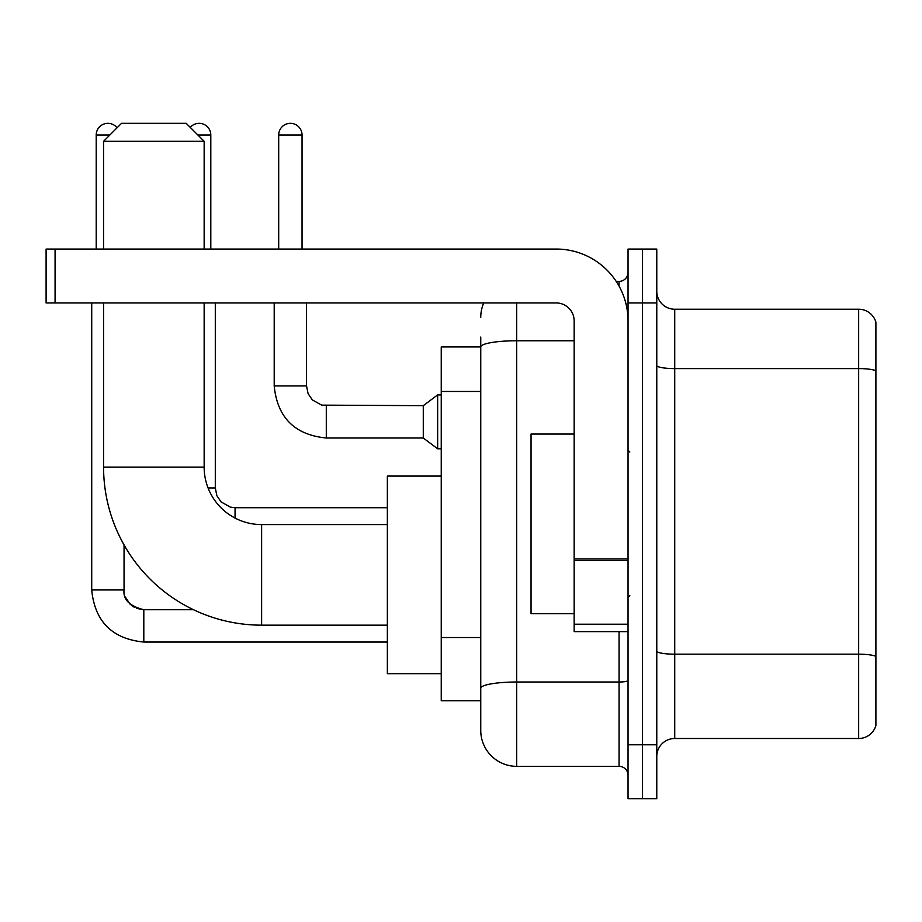 <?xml version="1.0" encoding="UTF-8"?>
<svg xmlns="http://www.w3.org/2000/svg" width="922" height="922" viewBox="0 0 922 922"><rect width="100%" height="100%" fill="white"/><g stroke="black" fill="none" stroke-linecap="round" stroke-linejoin="round"><path stroke-width="1.38" d="M516.677 302.946L516.677 766.343A35.923 35.923 0 0 1 480.754 730.42L480.754 337.072L480.754 346.949L441.246 346.949L441.246 700.778L480.754 700.778M628.043 744.78L628.043 798.671L642.404 798.671L642.404 744.78L642.404 798.671L656.775 798.671L656.775 744.78L642.404 744.78L642.404 302.946L642.404 744.78L628.043 744.78L628.043 302.946L642.404 302.946L642.404 249.055L642.404 302.946L656.775 302.946L656.775 744.78M656.775 302.946L656.775 249.055L628.043 249.055L628.043 302.946M516.677 766.343L619.054 766.343L619.054 631.628M616.196 281.394L619.054 281.394A8.978 8.978 0 0 0 628.043 272.405M480.754 730.42L480.754 694.497M574.152 340.76L516.677 340.76A35.923 6.235 180 0 0 480.754 346.995L480.754 337.072M628.043 775.321A8.978 8.978 0 0 0 619.054 766.343M480.754 317.306A35.923 35.923 0 0 1 483.75 302.946M656.775 756.455A17.956 17.956 0 0 1 674.731 738.499L858.659 738.499L858.659 309.227L674.731 309.227A17.956 17.956 0 0 1 656.775 291.271A17.956 17.956 0 0 0 674.731 309.227L674.731 738.499M875.9 322.158A17.956 17.956 0 0 0 858.659 309.227A17.956 17.956 0 0 1 875.9 322.158L875.9 725.568A17.956 17.956 0 0 1 858.659 738.499M656.775 365.481A17.956 3.123 0 0 0 674.731 368.593L858.659 368.593A17.956 3.123 180 0 1 875.9 370.84L875.9 323.599M387.355 625.162L261.629 625.162A158.054 158.054 0 0 1 103.575 467.108L103.575 302.946M261.629 625.162L261.629 524.583A57.475 57.475 0 0 1 204.154 467.108L204.154 302.946M121.531 123.329L186.198 123.329L204.154 141.297L103.575 141.297L121.531 123.329M204.154 249.055L204.154 141.297M103.575 249.055L103.575 141.297M441.246 476.086L387.355 476.086L387.355 673.659L441.246 673.659M96.211 249.055L96.211 135.004A11.675 11.675 0 0 1 117.071 127.801M91.716 302.946L91.716 589.965L124.055 589.965L124.055 544.914M190.266 127.409A11.675 11.675 0 0 1 210.804 135.004L210.804 249.055M278.698 249.055L278.698 135.004A11.675 11.675 0 0 1 290.372 123.329A11.675 11.675 0 0 1 302.047 135.004L302.047 249.055M326.296 438.008C294.694 434.884 277.326 417.528 274.203 385.926C277.326 417.528 294.694 434.884 326.296 438.008C294.694 434.884 277.326 417.528 274.203 385.926C277.326 417.528 294.694 434.884 326.296 438.008C294.694 434.884 277.326 417.528 274.203 385.926C277.326 417.528 294.694 434.884 326.296 438.008C294.694 434.884 277.326 417.528 274.203 385.926C277.326 417.528 294.694 434.884 326.296 438.008C294.694 434.884 277.326 417.528 274.203 385.926C277.326 417.528 294.694 434.884 326.296 438.008C294.694 434.884 277.326 417.528 274.203 385.926C277.326 417.528 294.694 434.884 326.296 438.008C294.694 434.884 277.326 417.528 274.203 385.926C277.326 417.528 294.694 434.884 326.296 438.008C294.694 434.884 277.326 417.528 274.203 385.926C277.326 417.528 294.694 434.884 326.296 438.008C294.694 434.884 277.326 417.528 274.203 385.926L306.53 385.926L308.098 393.636L312.328 399.894L321.663 405.127L423.279 405.68L423.279 438.008L326.296 438.008L326.296 405.715M423.279 405.68L437.65 394.904L437.65 448.784L441.246 448.784M628.043 631.628L574.152 631.628L574.152 558.997L628.043 558.997M628.043 320.902A71.847 71.847 0 0 0 556.197 249.055L55.078 249.055L55.078 302.946L556.197 302.946A17.956 17.956 0 0 1 574.152 320.902L574.152 558.997M55.078 302.946L46.1 302.946L46.1 249.055L55.078 249.055M574.152 434.055L531.049 434.055L531.049 613.672L574.152 613.672M480.754 391.47L441.246 391.47M480.754 637.54L441.246 637.54M628.043 680.459A8.978 1.556 0 0 1 619.054 682.015L516.677 682.015A35.923 6.235 180 0 0 480.754 688.25M619.054 286.12L619.054 281.394M875.9 656.429A17.956 3.123 180 0 0 858.659 654.182L674.731 654.182A17.956 3.123 0 0 1 656.775 651.059M103.575 467.108L204.154 467.108M136.686 608.393L143.809 609.719L143.809 642.046C112.207 638.923 94.839 621.566 91.716 589.965C94.839 621.566 112.207 638.923 143.809 642.046C112.207 638.923 94.839 621.566 91.716 589.965C94.839 621.566 112.207 638.923 143.809 642.046C112.207 638.923 94.839 621.566 91.716 589.965C94.839 621.566 112.207 638.923 143.809 642.046C112.207 638.923 94.839 621.566 91.716 589.965C94.839 621.566 112.207 638.923 143.809 642.046C112.207 638.923 94.839 621.566 91.716 589.965C94.839 621.566 112.207 638.923 143.809 642.046C112.207 638.923 94.839 621.566 91.716 589.965C94.839 621.566 112.207 638.923 143.809 642.046C112.207 638.923 94.839 621.566 91.716 589.965C94.839 621.566 112.207 638.923 143.809 642.046C112.207 638.923 94.839 621.566 91.716 589.965M96.211 135.004L109.856 135.004M208.061 487.945L215.299 487.945L215.299 302.946M197.873 135.004L210.804 135.004M235.052 507.734L235.052 518.06M306.53 385.926L306.53 302.946M278.698 135.004L302.047 135.004M628.043 560.564L574.152 560.564M574.152 624.206L628.043 624.206M387.355 524.583L261.629 524.583M124.055 589.965C122.96 599.542 129.553 606.123 143.809 609.719C129.553 606.123 122.96 599.542 124.055 589.965C122.96 599.542 129.553 606.123 143.809 609.719C129.553 606.123 122.96 599.542 124.055 589.965C122.96 599.542 129.553 606.123 143.809 609.719C129.553 606.123 122.96 599.542 124.055 589.965C122.96 599.542 129.553 606.123 143.809 609.719C129.553 606.123 122.96 599.542 124.055 589.965L124.067 590.61M125.38 597.076L129.864 603.956M131.293 605.247L134.428 607.344M387.355 642.046L143.809 642.046M193.482 609.719L143.809 609.719M215.299 487.945L216.854 495.656L221.084 501.914L230.419 507.146L235.052 507.699L387.355 507.699M423.279 438.008L437.65 448.784M274.203 385.926L274.203 302.946M437.65 394.904L441.246 394.904M629.83 452.022L628.043 450.224M629.83 595.704L628.043 597.502"/></g></svg>
